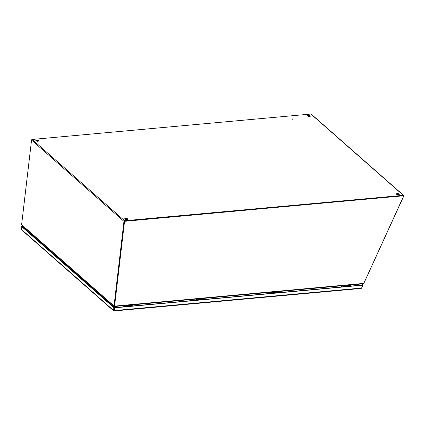 <?xml version="1.0" encoding="UTF-8"?>
<svg xmlns="http://www.w3.org/2000/svg" width="425" height="425" viewBox="0 0 425 425"><rect width="100%" height="100%" fill="white"/><g stroke="black" fill="none" stroke-linecap="round" stroke-linejoin="round"><path stroke-width="0.64" d="M273.036 292.83L273.408 292.512L273.806 292.926M276.473 292.836L277.004 292.788M268.951 292.411L268.908 292.788L277.918 291.964L277.961 291.592M268.786 292.427L268.749 293.579M269.976 293.468A1.041 0.462 -95.2 0 0 269.806 293.415A1.041 0.462 -95.2 0 0 269.647 293.5M268.898 293.563L268.908 292.788M277.918 291.964L277.913 292.676M276.654 292.857A1.163 0.521 -95.2 0 0 276.585 292.788L278.816 292.591A1.041 0.462 84.8 0 1 278.986 292.644M269.806 293.441L270.337 293.393M272.335 293.25A1.041 0.462 -95.2 0 0 272.165 293.202L269.806 293.415M200.202 299.471L200.573 299.152L200.967 299.567M203.639 299.476L204.17 299.428M196.116 299.051L196.074 299.423L205.084 298.605L205.126 298.228M195.952 299.067L195.914 300.22M197.142 300.108A1.041 0.462 -95.2 0 0 196.972 300.055A1.041 0.462 -95.2 0 0 196.812 300.135M196.063 300.204L196.074 299.423M205.084 298.605L205.078 299.317M203.761 299.434L205.982 299.232A1.041 0.462 84.8 0 1 206.152 299.285M196.972 300.082L197.503 300.034M199.5 299.891A1.041 0.462 -95.2 0 0 199.33 299.843L196.972 300.055M345.87 286.19L346.242 285.871L346.641 286.285M349.308 286.195L349.844 286.147M341.785 285.77L341.743 286.147L350.752 285.324L350.795 284.952M341.62 285.786L341.583 286.939M342.81 286.827A1.041 0.462 -95.2 0 0 342.64 286.774A1.041 0.462 -95.2 0 0 342.481 286.859M341.737 286.923L341.743 286.147M350.752 285.324L350.747 286.036M349.488 286.216A1.163 0.521 -95.2 0 0 349.419 286.147L351.65 285.956A1.041 0.462 84.8 0 1 351.82 286.004M342.64 286.806L343.172 286.753M345.169 286.615A1.041 0.462 -95.2 0 0 344.999 286.562L342.64 286.774M399.155 194.023A1.461 0.558 6.7 0 0 397.55 193.561A1.461 0.558 6.7 0 0 396.403 193.97A1.461 0.558 6.7 0 0 396.552 194.257A1.461 0.558 6.7 0 0 398.151 194.719A1.461 0.558 6.7 0 0 399.303 194.31A1.461 0.558 6.7 0 0 399.155 194.023M399.187 194.491A1.461 0.558 6.7 0 0 399.107 194.406A1.461 0.558 6.7 0 0 397.763 193.959A1.461 0.558 6.7 0 0 396.472 194.172M127.484 218.79A1.461 0.558 6.7 0 0 125.885 218.328A1.461 0.558 6.7 0 0 124.732 218.737A1.461 0.558 6.7 0 0 124.886 219.024A1.461 0.558 6.7 0 0 126.485 219.486A1.461 0.558 6.7 0 0 127.633 219.077A1.461 0.558 6.7 0 0 127.484 218.79M127.521 219.258A1.461 0.558 6.7 0 0 127.442 219.173A1.461 0.558 6.7 0 0 126.098 218.726A1.461 0.558 6.7 0 0 124.801 218.939M38.574 140.563A1.461 0.558 6.7 0 0 36.975 140.101A1.461 0.558 6.7 0 0 35.828 140.51A1.461 0.558 6.7 0 0 35.976 140.797A1.461 0.558 6.7 0 0 37.575 141.259A1.461 0.558 6.7 0 0 38.728 140.85A1.461 0.558 6.7 0 0 38.574 140.563M38.611 141.031A1.461 0.558 6.7 0 0 38.532 140.946A1.461 0.558 6.7 0 0 37.188 140.5A1.461 0.558 6.7 0 0 35.897 140.712M310.245 115.797A1.461 0.558 6.7 0 0 308.646 115.334A1.461 0.558 6.7 0 0 307.493 115.743A1.461 0.558 6.7 0 0 307.642 116.03A1.461 0.558 6.7 0 0 309.241 116.493A1.461 0.558 6.7 0 0 310.393 116.083A1.461 0.558 6.7 0 0 310.245 115.797M310.277 116.264A1.461 0.558 6.7 0 0 310.197 116.179A1.461 0.558 6.7 0 0 308.853 115.733A1.461 0.558 6.7 0 0 307.562 115.945M403.314 195.341L124.594 220.75L32.188 139.448L310.909 114.038L403.314 195.341A0.632 0.51 -48.7 0 1 403.75 196.068L363.943 283.119M32.188 139.448A0.632 0.51 131.3 0 0 31.556 140.075L21.617 224.692L114.022 305.995L123.962 221.377A0.632 0.51 -48.7 0 1 124.594 220.75M403.66 195.447L311.259 114.144A0.632 0.51 131.3 0 0 310.909 114.038M124.339 221.345L114.394 305.957L114.022 305.995L114.532 306.483L363.529 283.788M403.415 195.798L124.546 221.133M22.259 225.346L21.617 224.692M114.022 305.995L114.49 306.26M114.378 305.973L124.36 221.154L403.251 195.728L403.596 196.159L363.811 283.401L114.58 306.122L124.546 221.313L403.251 195.728M114.415 306.005L114.532 306.43M115.642 306.388L115.515 307.482M115.887 307.445L116.02 306.356M357.866 285.393L357.993 284.293M25.872 229.877L25.872 229.596L26.6 229.638M25.898 229.643L114.543 307.636M26.584 229.569L26.063 229.378L26.504 229.288M363.704 283.714L363.322 283.746L363.704 283.714A0.632 0.282 -95.2 0 0 363.811 283.401M116.253 307.482L116.392 306.319M357.77 284.314L357.638 285.478M116.052 307.487L116.184 306.34M127.367 306.112L127.739 305.793L128.132 306.207M130.804 306.117L131.336 306.069M123.282 305.692L123.234 306.064L132.249 305.246L132.292 304.868M123.117 305.708L123.08 306.861M124.307 306.749A1.041 0.462 -95.2 0 0 124.137 306.696A1.041 0.462 -95.2 0 0 123.978 306.776M123.229 306.845L123.234 306.064M132.249 305.246L132.239 305.957M130.927 306.074L133.147 305.873A1.041 0.462 84.8 0 1 133.317 305.926M124.137 306.723L124.668 306.675M126.666 306.531A1.041 0.462 -95.2 0 0 126.496 306.478L124.137 306.696M127.447 306.462A1.163 0.521 -95.2 0 0 127.378 306.388A1.163 0.521 -95.2 0 0 127.149 306.297L126.586 306.351A1.163 0.521 84.8 0 1 126.82 306.441A1.163 0.521 84.8 0 1 126.889 306.51M127.888 306.42A1.328 0.595 -95.2 0 0 127.718 306.207A1.328 0.595 -95.2 0 0 127.452 306.101L129.604 306.074A1.163 0.521 84.8 0 1 129.832 306.165A1.163 0.521 84.8 0 1 129.901 306.239M130.985 306.138A1.163 0.521 -95.2 0 0 130.911 306.064A1.163 0.521 -95.2 0 0 130.682 305.973L130.289 306.011M114.07 310.542L113.974 310.914A0.632 0.51 -48.7 0 1 113.48 310.388L113.9 307.695L21.574 226.467L21.34 229.319A0.632 0.51 131.3 0 0 21.489 229.739L113.624 310.808M361.537 283.969L362.706 285.016L114.272 307.663L113.948 310.431L114.272 307.663L21.951 226.429L23.136 226.323M21.574 226.467L22.95 226.158M113.571 310.468L114.134 310.595L114.458 307.828L113.9 307.695M361.739 283.953L362.892 285.175L114.458 307.828M362.892 285.175L361.585 288.038L114.32 310.579A0.632 0.282 84.8 0 1 114.102 310.962A0.632 0.282 84.8 0 1 113.974 310.914M363.046 285.106L361.601 288.012M361.043 288.389A0.632 0.282 -95.2 0 0 361.165 288.437A0.632 0.282 -95.2 0 0 361.388 288.054M345.95 286.54A1.163 0.521 -95.2 0 0 345.881 286.466A1.163 0.521 -95.2 0 0 345.652 286.376L345.095 286.429A1.163 0.521 84.8 0 1 345.323 286.519A1.163 0.521 84.8 0 1 345.392 286.593M346.391 286.503A1.328 0.595 -95.2 0 0 346.221 286.285A1.328 0.595 -95.2 0 0 345.955 286.184L348.107 286.152A1.163 0.521 84.8 0 1 348.335 286.243A1.163 0.521 84.8 0 1 348.41 286.317M349.419 286.147A1.163 0.521 -95.2 0 0 349.185 286.057L348.792 286.089M200.281 299.822A1.163 0.521 -95.2 0 0 200.212 299.747A1.163 0.521 -95.2 0 0 199.984 299.657L199.421 299.71A1.163 0.521 84.8 0 1 199.654 299.8A1.163 0.521 84.8 0 1 199.723 299.869M200.722 299.779A1.328 0.595 -95.2 0 0 200.552 299.567A1.328 0.595 -95.2 0 0 200.287 299.46L202.438 299.434A1.163 0.521 84.8 0 1 202.667 299.524A1.163 0.521 84.8 0 1 202.736 299.598M203.819 299.498A1.163 0.521 -95.2 0 0 203.745 299.428A1.163 0.521 -95.2 0 0 203.517 299.333L203.123 299.37M273.116 293.181A1.163 0.521 -95.2 0 0 273.047 293.107A1.163 0.521 -95.2 0 0 272.818 293.016L272.255 293.069A1.163 0.521 84.8 0 1 272.489 293.16A1.163 0.521 84.8 0 1 272.558 293.234M273.557 293.138A1.328 0.595 -95.2 0 0 273.387 292.926A1.328 0.595 -95.2 0 0 273.121 292.825L275.272 292.793A1.163 0.521 84.8 0 1 275.501 292.883A1.163 0.521 84.8 0 1 275.575 292.958M276.585 292.788A1.163 0.521 -95.2 0 0 276.351 292.697L275.958 292.729M205.822 299.248A1.1 0.489 84.8 0 1 205.976 299.173A1.1 0.489 84.8 0 1 206.194 299.264A1.1 0.489 84.8 0 1 206.215 299.28M278.657 292.607A1.1 0.489 84.8 0 1 278.811 292.538A1.1 0.489 84.8 0 1 279.028 292.623A1.1 0.489 84.8 0 1 279.05 292.639M351.491 285.967A1.1 0.489 84.8 0 1 351.645 285.897A1.1 0.489 84.8 0 1 351.863 285.983A1.1 0.489 84.8 0 1 351.884 285.998M132.988 305.888A1.1 0.489 84.8 0 1 133.142 305.814A1.1 0.489 84.8 0 1 133.36 305.899A1.1 0.489 84.8 0 1 133.381 305.92M277.913 292.002L268.903 292.82M205.078 298.642L196.068 299.46M350.752 285.361L341.737 286.184M292.219 118.894C292.809 118.963 292.937 119.074 292.602 119.234C292.012 119.159 291.885 119.048 292.219 118.894M31.556 140.075L123.962 221.377M132.244 305.283L123.234 306.101M357.924 284.877A1.461 1.179 -48.7 0 1 358.275 285.074L357.935 284.777M356.846 285.547A1.461 0.653 -95.2 0 0 356.522 285.403M114.24 307.636A1.461 1.179 -48.7 0 1 115.584 306.892M117.077 307.233A1.461 0.653 84.8 0 1 117.401 307.376M27.237 229.93A1.461 1.179 131.3 0 0 26.584 230.509M129.848 305.894A1.328 0.595 84.8 0 1 129.907 305.878A1.328 0.595 84.8 0 1 130.172 305.984A1.328 0.595 84.8 0 1 130.342 306.197M127.766 306.43A1.328 0.595 -95.2 0 0 127.596 306.218A1.328 0.595 -95.2 0 0 127.33 306.112A1.328 0.595 -95.2 0 0 127.059 306.308M129.513 306.08A1.328 0.595 84.8 0 1 129.784 305.888A1.328 0.595 84.8 0 1 130.05 305.995A1.328 0.595 84.8 0 1 130.22 306.207M126.979 306.313L127.452 306.101A1.328 0.595 -95.2 0 0 127.394 306.117M25.064 229.171L26.249 229.059M24.772 228.916L25.962 228.804M113.48 310.388L21.34 229.319M348.351 285.972A1.328 0.595 84.8 0 1 348.415 285.961A1.328 0.595 84.8 0 1 348.675 286.062A1.328 0.595 84.8 0 1 348.851 286.275M346.269 286.514A1.328 0.595 -95.2 0 0 346.099 286.296A1.328 0.595 -95.2 0 0 345.833 286.195A1.328 0.595 -95.2 0 0 345.562 286.386M348.022 286.163A1.328 0.595 84.8 0 1 348.293 285.972A1.328 0.595 84.8 0 1 348.553 286.073A1.328 0.595 84.8 0 1 348.728 286.285M345.483 286.392L345.955 286.184A1.328 0.595 -95.2 0 0 345.897 286.195M202.683 299.253A1.328 0.595 84.8 0 1 202.741 299.237A1.328 0.595 84.8 0 1 203.007 299.343A1.328 0.595 84.8 0 1 203.177 299.556M200.6 299.79A1.328 0.595 -95.2 0 0 200.43 299.577A1.328 0.595 -95.2 0 0 200.164 299.476A1.328 0.595 -95.2 0 0 199.893 299.668M202.348 299.439A1.328 0.595 84.8 0 1 202.624 299.248A1.328 0.595 84.8 0 1 202.884 299.354A1.328 0.595 84.8 0 1 203.054 299.567M199.814 299.673L200.287 299.46A1.328 0.595 -95.2 0 0 200.228 299.476M275.517 292.612A1.328 0.595 84.8 0 1 275.581 292.597A1.328 0.595 84.8 0 1 275.841 292.703A1.328 0.595 84.8 0 1 276.011 292.915M273.434 293.149A1.328 0.595 -95.2 0 0 273.264 292.937A1.328 0.595 -95.2 0 0 272.999 292.836A1.328 0.595 -95.2 0 0 272.728 293.027M275.188 292.804A1.328 0.595 84.8 0 1 275.458 292.607A1.328 0.595 84.8 0 1 275.719 292.713A1.328 0.595 84.8 0 1 275.894 292.926M272.648 293.032L273.121 292.825A1.328 0.595 -95.2 0 0 273.062 292.836M21.845 225.186L114.086 306.345M126.836 219.475L126.905 218.891M358.567 285.393L358.275 285.074M129.434 306.09L130.448 306.186M114.102 310.962L361.165 288.437M347.942 286.168L348.952 286.269M202.268 299.45L203.283 299.545M275.108 292.809L276.117 292.91M205.976 299.173L206.577 299.375M278.811 292.538L279.411 292.735M351.645 285.897L352.245 286.099M133.142 305.814L133.742 306.016"/></g></svg>
